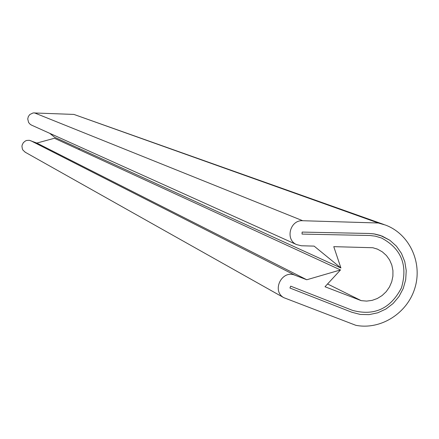<?xml version="1.0" encoding="UTF-8"?>
<svg xmlns="http://www.w3.org/2000/svg" width="439" height="439" viewBox="0 0 439 439"><rect width="100%" height="100%" fill="white"/><g stroke="black" fill="none" stroke-linecap="round" stroke-linejoin="round"><path stroke-width="0.66" d="M340.922 267.988L314.126 246.114L301.368 245.763L296.55 244.583C284.911 239.612 290.069 219.709 302.74 220.729L378.275 222.996L385.475 225.07C409.346 233.877 422.664 262.39 414.987 287.721C407.595 313.128 380.761 330.249 355.799 325.294L283.775 297.658C271.379 290.75 281.948 269.524 294.942 275.22L306.779 279.758L340.494 269.941L325.003 286.749L361.215 300.644L366.658 301.105L372.113 300.375L377.342 298.493L382.111 295.54L386.21 291.655L389.459 286.996L391.725 281.772L392.9 276.219L392.932 270.572L391.824 265.085L389.623 259.992L386.419 255.525L382.358 251.876L377.611 249.209L372.837 247.733L333.772 246.658L340.922 267.988L54.628 137.264L49.706 133.308M31.63 125.159L30.231 124.358L28.595 122.508L27.734 118.925L28.343 116.522L29.819 114.524L33.134 112.927L73.928 114.425L383.966 224.532M25.391 152.317L23.02 150.215L22.394 149.03L21.95 146.39L22.148 145.057L23.349 142.653L25.424 140.952L26.675 140.458L29.342 140.31L36.838 143.065L54.42 138.263L340.494 269.941M79.47 148.601L78.79 149.479M369.056 233.471L374.796 234.031L380.361 235.452L389.859 240.281L396.406 246.147L401.471 253.407L404.796 261.699L406.234 270.605L405.702 279.681L403.238 288.483L398.958 296.566L393.081 303.536L385.892 309.04L377.749 312.804L369.056 314.637L360.249 314.445L351.765 312.228L289.943 288.028L290.689 286.162L352.512 310.373C374.264 316.217 390.578 308.71 401.449 287.852C408.007 265.277 401.367 248.666 381.535 238.02C401.367 248.666 408.007 265.277 401.449 287.852C390.578 308.71 374.264 316.217 352.512 310.373L290.689 286.162L289.943 288.028L351.765 312.228L360.249 314.445L369.056 314.637L377.749 312.804L385.892 309.04L393.081 303.536L398.958 296.566L403.238 288.483L405.702 279.681L406.234 270.605L404.796 261.699L401.471 253.407L396.406 246.147L389.859 240.281L382.155 236.111L373.847 233.877L369.056 233.471L302.136 232.083L369.056 233.471M302.043 234.086L302.136 232.083L302.043 234.086L369.885 235.496L375.372 236.171L381.535 238.02L375.372 236.171L369.885 235.496L302.043 234.086M361.215 300.644L327.56 283.973M306.779 279.758L36.838 143.065M378.275 222.996L73.928 114.425M294.942 275.22L30.631 140.661M302.74 220.729L34.368 112.85M377.611 249.209L376.624 248.814M283.775 297.658L24.941 152.064M296.55 244.583L31.284 125.005"/></g></svg>
